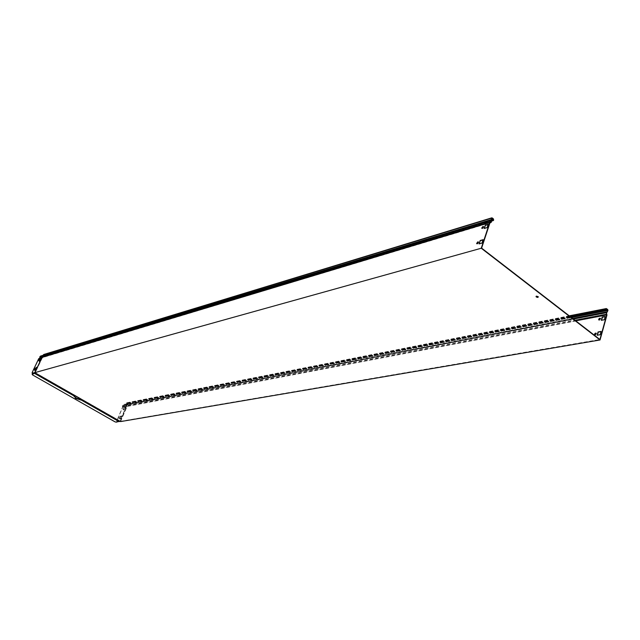 <?xml version="1.0" encoding="UTF-8"?>
<svg xmlns="http://www.w3.org/2000/svg" width="640" height="640" viewBox="0 0 640 640"><rect width="100%" height="100%" fill="white"/><g stroke="black" fill="none" stroke-linecap="round" stroke-linejoin="round"><path stroke-width="0.48" stroke-dasharray="3.2 2.4" d="M119.88 421.216L120.576 421.04L120.544 421.592M126.6 404.872L127.368 403.848L124.112 404.488L122.888 405.592L126.632 404.872L126.176 405.184L126.44 406.456L120.12 420.992L120.736 421.136L127.056 406.592L126.784 405.32L127.672 404.704L607.56 311.944M597.416 335.2L600.4 334.896L601.032 331.632M594.776 334.944L595.344 335.136L596.536 333.608L596.232 333.208M601.592 320.256L604.56 319.912L605.192 316.696M598.944 320.032L599.512 320.224L600.704 318.712L600.408 318.32M43.664 355.272L40.704 356.176L39.944 357.032L43.32 356.008L43.688 355.232L43.416 357.224L42.28 357.736L35.288 372.568L481.6 248.12M34.848 372.536L42.192 357.448L43.328 356.944L43.4 354.888M476.912 243.832L478.696 242.36L478.4 241.976M479.424 243.816L482.24 243.288L483.016 239.968M482.016 228.448L483.8 226.992L483.512 226.616M484.536 228.384L487.344 227.824L488.112 224.552M39.944 357.032L40.032 358.248L38.896 358.752L32.184 373.296M35.112 372.464L42.104 357.632L43.24 357.128L43.176 356.488M35.288 372.568L34.856 372.688M43.112 356.336L43.376 354.928M39.048 358.384L42.008 357.352M123.944 404.392L127.208 403.76L126.008 405.088L126.28 406.368L119.96 420.904L116.56 421.408L122.552 407.08L122.288 405.808L124.112 404.488M127.208 403.76L126.912 404.736L122.88 405.392M122.888 405.592L122.448 405.904L122.712 407.168L116.712 421.456M123.904 409.128L124.648 409.184L123.608 410.008L123.568 409.104L122.696 409.216L123.36 407.992L125.744 406.664L124.528 407.688L124.064 409.224L125.904 406.76L123.52 408.088L122.864 409.312L123.728 409.2L123.768 410.104L124.808 409.28L124.064 409.224M120.608 416.688L119.984 418.136L120.72 418.2L120.344 418.912L119.528 418.976L119.648 418.112L118.784 418.216L119.44 416.984L121.096 415.768L121.824 415.672L120.608 416.688L121.608 416.472L121.984 415.768L119.608 417.072L118.944 418.304L119.808 418.208L119.688 419.072L120.888 418.296L120.128 418.384L120.776 416.784M34.472 369.928L35.272 369.848M35.224 370.744L36.056 369.872M35.536 369.984L37.272 367.288M38.8 360.744L39.608 360.664M39.872 360.792L41.608 358.096M39.56 361.544L40.4 360.664M43.744 354.496L44.888 355.056L44.728 356.016L44.016 355.48L491.248 219.872L43.208 355.768L43.792 354.704L44.896 355.52L44.016 355.48M43.192 356.456L43.2 356.984L42.344 357.08M43.928 355.664L491.208 220.152M127.512 403.824L127.808 403.44L126.752 403.048L127.168 403.968L126.504 403.128L127.072 402.784L128.056 403.808L126.624 405.224L126.888 406.496L120.576 421.04L119.96 420.904M122.288 405.808L572.928 318.664M127.248 403.784L606.928 310.36M127.168 403.968L571.464 317.536M127.984 403.984L127.36 404.64L127.984 403.984M120.456 421.312L599.904 339.504M119.96 421.032L35.056 372.568M538.312 296.952L538.328 296.496L536.48 295.896L536.096 296.328M114.912 421.792L116.28 422L119.864 421.048M80.904 399.08L75.664 395.728L75.328 396.184M34.904 373.384L74.584 396.024L75.104 395.6L75.76 396.152M79.776 398.728L80.808 398.656L81.496 399.424M114.992 421.608L32.592 374.936M32.136 374.296L32.68 374.752M79.856 398.544L75.408 396M74.584 396.024L74.16 396.288M76.392 397.728L75.376 398.12M120.12 420.992L116.88 421.552M120.432 421.064L126.744 406.528L606.952 315.088M35.24 372.432L42.192 357.448L489.984 222.744M42.376 357.384L41.84 357.712M42.968 357.376L42.984 355.952M38.896 358.752L43.376 357.088L43.272 355.864L43.352 356.4L39.96 357.424M572.68 318.472L123.176 405.192M573.44 319.064L126.32 405.152L126.584 406.432L122.552 407.08M40.032 358.248L491.488 222M39.24 358.6L490.032 222.64M43.04 357.576L43.264 356.12L491.32 220.56M43.664 354.808L491.744 218.344L43.92 354.728M44.8 355.24L491.248 219.864M44.896 355.52L492.784 219.944M42.88 357.088L490.184 222.12M39.288 358.4L490.488 222.168M44.008 354.544L492.2 217.936M44.888 355.056L493.44 218.92M45.072 355.624L493.744 219.928M44.984 355.808L493.64 220.232M44.456 355.968L491.464 220.896M122.472 406.688L575.032 320.288M575.728 320.832L126.584 406.432L120.264 420.968M127.896 403.712L606.904 310.448M127.808 403.44L606.512 310.032M126.992 402.96L606.24 309M126.752 403.048L606.216 309.064M126.672 403.224L606.128 309.36M126.76 403.496L606.272 309.832M126.68 403.68L570.816 317.032M126.504 403.128L569.816 316.264M126.584 402.952L569.536 316.048M127.072 402.784L606.6 308.648M127.888 403.256L607.696 309.52M128.056 403.808L607.968 310.456M122.712 407.168L126.744 406.528L126.48 405.248L126.92 404.944L606.816 312.464M122.448 405.904L606.488 312.904M122.584 406.536L606.72 313.992M43.448 355.032L43.056 356.152M43.512 355.128L43.048 355.616M43.624 355.128L42.944 357.288M35.136 372.424L42.056 357.488L35.064 372.328M126.632 404.872L123.336 405.288M75.472 395.88L80.616 398.816M75.56 395.696L80.696 398.632M75.704 395.832L80.84 398.768M75.616 396.016L80.76 398.944M74.896 395.792L35.2 373.136M119.552 421.272L81.408 399.504M81.096 399.736L119.24 421.488M126.64 404.672L122.912 405.392M42.864 357.312L489.936 222.872M43.792 354.704L491.872 218.192M44.68 355.808L493.224 220.2M42.392 357.288L490.184 222.504M42.816 357.112L490.808 222.224M44.728 356.016L491.52 221.096M127.144 404.808L572.912 318.648M127.2 404.808L607.04 312.08M126.888 402.936L606.352 308.904M126.856 402.736L569.264 315.832M127.28 405.008L606.776 312.48M127.176 405.016L606.88 312.44M42.352 357.296L35.168 372.336M42.448 357.584L35.312 372.52M80.808 398.656L75.664 395.728M80.88 398.872L75.736 395.936M80.72 398.84L75.584 395.912M126.56 404.88L122.832 405.6M126.672 404.872L122.944 405.592M126.536 404.68L122.808 405.4M42.488 357.568L39.096 358.592M42.96 357.6L39.568 358.616M42.912 357.392L39.52 358.408M42.44 357.368L41.928 357.52"/><path stroke-width="0.96" d="M491.208 220.152L493.64 220.232L493.44 218.92L492.2 217.936L491.496 218.152L491.24 221.8L489.736 222.544L481.248 248.24L34.792 372.656L42.024 357.328M477.864 241.808L478.448 242.16C477.912 243.632 477.304 244.064 476.616 243.456L477.864 241.808M480.2 240.504L483.112 239.672L481.984 243.088L479.072 243.912L480.2 240.504L479.424 243.816M482.968 226.44L483.552 226.792C483.008 228.248 482.4 228.672 481.728 228.08L482.968 226.44M485.304 225.12L488.216 224.248L487.096 227.624L484.184 228.488L485.304 225.12L484.536 228.384M34.792 372.656L120.544 421.592L600.04 339.976L481.248 248.24M536.384 296.2L538.232 296.8C538.088 297.6 537.368 297.592 536.08 296.784L536.384 296.2M606.88 312.44L606.488 312.904L606.952 315.088L600.04 339.976M601.032 331.632L598.28 332.12L597.416 335.2M596.232 333.208L594.776 334.944M605.192 316.696L602.44 317.216L601.592 320.256M600.408 318.32L598.944 320.032M571.464 317.536L606.848 310.656L606.376 308.896L607.616 309.816L607.336 311.768L606.264 312.728L606.736 314.912L599.904 339.504L481.6 248.12L489.984 222.744L491.488 222L491.24 219.872L493.392 220.032L493.344 219.224L491.744 218.344L491.24 219.872L493.344 219.224M478.4 241.976L476.912 243.832M483.016 239.968L480.456 240.704M483.512 226.616L482.016 228.448M488.112 224.552L485.552 225.32M34.848 372.536L32.168 373.288L32.184 372.48L38.72 358.648L41.928 357.52M39.736 360.552L40.392 360.544L39.384 361.44L39.432 360.56L38.648 360.744L39.352 359.48L41.6 357.976L39.736 360.552M36.088 368.272L35.368 369.896L36.048 369.744L34.904 370.608L35.096 369.744L34.32 369.92L35.024 368.656L36.608 367.32L37.264 367.16L36.088 368.272M34.856 372.688L32.352 373.384M34.992 372.232L42.288 357.096L490.056 222.152M39.856 358.144L39.768 356.928L40.528 356.072L43.224 355.248M35.704 368.456L34.472 369.928M35.096 369.744L35.056 370.64M37.272 367.288L35.88 368.56M36.056 369.872L35.536 369.984M40.04 359.28L38.8 360.744M41.608 358.096L40.216 359.376M39.432 360.56L39.392 361.44M40.4 360.664L39.912 360.808M43.08 356.28L43.744 354.496L491.752 217.848M43.4 354.888L43.152 356.84L43.104 356.232L491.112 220.736M606.952 312.424L607.968 310.456L607.696 309.52L606.32 308.552L605.912 309.192L606.848 310.656M599.296 320.056L598.64 319.64C599.096 318.24 599.712 317.872 600.488 318.536L599.296 320.056M604.344 319.744L601.304 320.312L602.216 317.04L605.256 316.464L604.344 319.744M595.12 334.96L594.472 334.544C594.92 333.128 595.536 332.76 596.32 333.432L595.12 334.96M600.176 334.72L597.136 335.256L598.056 331.952L601.096 331.408L600.176 334.72M536.096 296.328L538.312 296.952M119.792 421.232L116.2 422.176L114.912 421.792L32.592 374.936L32.128 374.312L35.416 373.08M80.44 398.848L75.336 395.912M75.632 396.072L80.768 399.008M80.904 399.08L81.544 399.48L80.696 399.984L75.248 398.216L76.312 397.912L74.064 396.424L75.016 395.792L75.76 396.152M35.36 372.976L32.136 374.296M76.312 397.912L74.68 396.984M74.16 396.288L74.768 396.8M75.376 398.12L77.512 398.592M77.592 398.408L80.784 399.808L81.488 399.416M489.736 222.544L42.008 357.352M41.84 357.712L38.72 358.648M43.184 356.52L39.808 357.536M42.984 355.952L39.768 356.928M490.032 222.64L490.44 222.512M492.784 219.944L493.488 219.728M490.184 222.12L491.24 221.8M43.056 355.616L490.992 219.68M43.488 354.704L491.496 218.152M491.464 220.896L492.944 220.448M575.032 320.288L606.592 314.248M606.736 314.912L575.728 320.832M573.44 319.064L606.264 312.728M572.928 318.664L606.704 312.136M572.68 318.472L607.336 311.768M606.904 310.448L607.752 310.288M606.512 310.032L607.616 309.816M570.816 317.032L606.184 310.128M569.816 316.264L605.912 309.192M569.536 316.048L605.992 308.896M119.16 421.672L81.016 399.92M74.504 396.208L34.816 373.568M74.896 395.904L35.2 373.256M119.56 421.392L81.408 399.624M489.936 222.872L490.896 222.584M491.52 221.096L493.312 220.56M572.912 318.648L606.8 312.104M569.264 315.832L606.272 308.568M80.792 399.056L75.704 396.152"/></g></svg>
